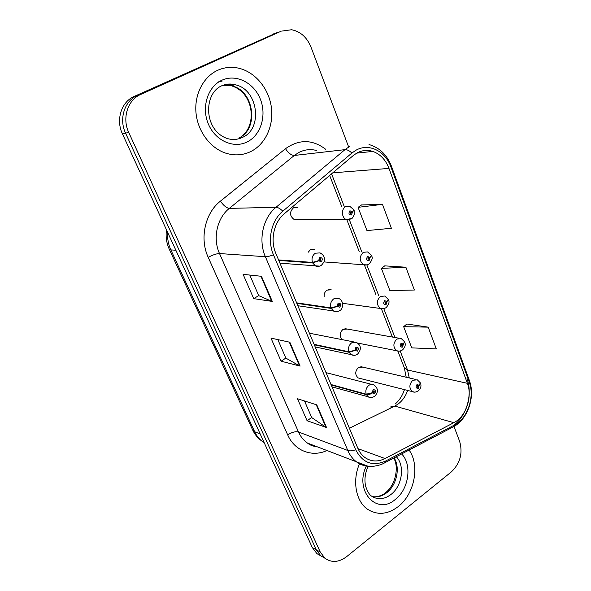 <?xml version="1.0" encoding="UTF-8"?>
<svg xmlns="http://www.w3.org/2000/svg" width="591" height="591" viewBox="0 0 591 591"><rect width="100%" height="100%" fill="white"/><g stroke="black" fill="none" stroke-linecap="round" stroke-linejoin="round"><path stroke-width="0.89" d="M311.575 249.121L314.604 249.269L310.519 249.594L308.214 252.239M328.566 289.487L331.204 289.789L327.008 290.122C324.924 291.607 323.971 293.764 324.149 296.601M398.932 338.215L344.974 328.648L347.264 329.054L342.979 329.394C339.603 332.674 339.293 336.08 342.063 339.618M415.251 379.348L360.835 366.649L362.808 367.107L358.464 367.476C354.947 371.229 354.851 374.724 358.168 377.945L360.104 378.432M293.993 207.507L297.428 207.434L293.505 207.751C289.346 211.992 289.56 215.914 294.148 219.52L346.237 219.483C341.532 217.857 341.103 208.941 345.624 206.621L349.761 206.274L353.935 209.923L352.399 211.777L349.924 210.765C348.269 213.454 348.808 214.851 351.542 214.961L352.472 211.955L350.493 213.75L350.411 212.029L351.401 212.428L352.399 211.777M217.739 70.263C203.37 76.749 194.195 94.56 196.013 112.97C197.778 131.387 210.182 147.935 225.415 153.047C234.494 155.965 243.123 155.381 251.278 151.296C265.832 143.805 274.098 125.019 271.247 106.454C268.454 87.896 254.684 71.57 238.107 68.068C231.059 66.628 224.27 67.359 217.739 70.263C203.37 76.749 194.195 94.56 196.013 112.97C197.778 131.387 210.182 147.935 225.415 153.047C234.494 155.965 243.123 155.381 251.278 151.296C265.832 143.805 274.098 125.019 271.247 106.454C268.454 87.896 254.684 71.57 238.107 68.068C231.059 66.628 224.27 67.359 217.739 70.263M359.498 463.78C352.073 480.653 355.834 501.323 367.513 509.235C377.368 515.47 387.637 514.562 398.312 506.524C414.616 494.002 420.09 465.124 409.068 450.039C420.09 465.124 414.616 494.002 398.312 506.524C387.637 514.562 377.368 515.47 367.513 509.235C355.834 501.323 352.073 480.653 359.498 463.78M356.994 152.958C362.135 150.225 367.41 149.708 372.818 151.407C380.264 154.096 385.65 159.762 388.974 168.413L467.385 383.315C472.689 396.871 465.9 416.788 453.851 422.676L385.022 458.535C378.026 461.992 371.473 461.756 365.364 457.818C362.091 455.535 359.564 452.314 357.784 448.163L275.834 253.399C269.998 240.131 273.862 222.223 284.36 213.691L353.278 155.522L356.994 152.958M355.967 150.232L351.889 153.039L282.816 211.179C271.276 220.532 267.029 240.227 273.448 254.795L355.693 449.721C362.571 462.938 372.537 466.713 385.598 461.054L454.353 425.099C467.555 418.613 474.972 396.82 469.18 381.956L391.035 167.231C385.531 151.163 368.969 142.741 355.967 150.232M276.632 32.823L134.187 96.436C121.369 101.785 115.644 119.84 122.426 133.832L312.329 547.569L316.266 549.793L320.876 555.887L324.961 558.236L320.876 555.887L316.266 549.793L125.558 133.138L316.266 549.793L320.256 552.046L324.88 558.17C331.61 562.964 338.872 562.447 346.673 556.626L451.413 471.832C460.19 463.322 462.938 453.201 459.672 441.484L454.014 426.473M134.187 96.436L137.4 95.447C124.502 100.832 118.739 119.035 125.558 133.138C118.739 119.035 124.502 100.832 137.4 95.447L277.556 32.505L137.4 95.447L140.665 94.449C127.693 99.864 121.886 118.215 128.735 132.436L320.256 552.046M280.629 31.449L140.665 94.449M428.194 327.148L403.675 326.69L411.764 347.87L436.298 348.912L428.194 327.148L406.852 324.008M382.473 204.353L358.072 207.338L366.952 230.571L391.382 228.281L382.473 204.353L361.566 204.959M405.884 267.221L381.402 268.403L389.875 290.573L414.372 290.026L405.884 267.221L384.734 265.861M348.513 146.612L311.014 47.14C306.951 37.285 300.472 31.478 291.562 29.735L281.597 31.116M272.296 301.432L253.724 298.632L243.108 274.342L261.481 276.3L272.296 301.432L271.712 301.277L260.941 276.241M326.542 427.537L307.091 420.748L297.48 398.755L316.783 404.865L326.542 427.537L325.922 427.241L316.215 404.68M300.11 366.102L281.065 361.197L270.974 338.104L289.849 342.241L300.11 366.102L299.511 365.866L289.295 342.115M281.065 361.197L285.859 358.065M277.836 339.603L285.889 358.131L299.511 365.866M307.091 420.748L311.693 417.512M304.505 400.979L311.723 417.593L325.922 427.241M253.724 298.632L258.718 295.611M249.786 275.059L258.74 295.663L271.712 301.277M381.402 268.403L384.889 265.743M358.072 207.338L361.729 204.848M403.675 326.69L407 323.883M312.329 547.569L316.924 553.634L320.979 555.968M350.035 212.516L351.431 212.501M352.472 211.955L353.95 210.278M350.057 212.442L351.401 212.428M278.797 260.439L312.676 262.951L318.719 260.808L321.297 261.739C323.004 258.969 322.442 257.573 319.605 257.55L318.645 260.624L319.731 260.033L320.115 258.806L320.758 258.769L320.795 260.483L319.761 260.106L318.719 260.808M318.645 260.624L312.454 262.404C311.383 258.489 312.344 255.415 315.321 253.199L320.086 252.904C322.974 254.514 324.437 256.553 324.481 259.006C325.146 260.07 324.156 262.131 321.504 265.189C319.775 266.415 317.781 266.681 315.52 265.987L312.676 262.951M278.575 259.929L312.454 262.404M367.011 264.864L363.583 264.738C359.18 260.919 359.077 256.775 363.288 252.298L367.58 251.943L371.399 255.401L369.959 257.403L367.558 256.494C365.955 259.176 366.472 260.528 369.124 260.542L370.025 257.58L368.075 259.383L368.03 257.713L368.991 258.075L369.959 257.403M367.72 258.068L369.013 258.141M370.025 257.58L371.451 255.74M367.757 258.001L368.991 258.075M383.389 308.775L380.382 308.472C376.334 304.771 376.327 300.753 380.353 296.416L384.756 296.039L388.272 299.327L386.92 301.469L384.593 300.656C383.027 303.331 383.529 304.638 386.1 304.572L386.987 301.639L386.004 302.223L385.65 303.397L385.051 303.449L385.044 301.831L385.975 302.156L386.92 301.469M384.807 302.075L386.004 302.223M386.987 301.639L388.346 299.659M384.852 302.016L385.975 302.156M399.257 351.165L396.642 350.744C392.912 347.161 392.978 343.268 396.834 339.042L401.319 338.643L404.569 341.783L403.306 344.051L401.045 343.327C399.523 345.994 400.011 347.257 402.508 347.109L403.372 344.213L402.419 344.819L402.072 345.979L401.466 346.031L401.488 344.464L402.39 344.752L403.306 344.051M401.326 344.612L402.419 344.819M403.372 344.213L404.658 342.115M401.37 344.56L402.39 344.752M414.653 392.128L412.4 391.634C408.95 388.169 409.075 384.386 412.777 380.264L417.305 379.828L420.334 382.835L419.152 385.221L416.958 384.586C415.473 387.245 415.946 388.464 418.369 388.243L419.218 385.384L418.288 386.004L417.948 387.149L417.335 387.208L417.386 385.687L418.258 385.938L419.152 385.221M417.29 385.76L418.288 386.004M419.218 385.384L420.437 383.167M417.342 385.716L418.258 385.938M296.845 303.338L331.226 308.413L337.202 306.411L339.699 307.239C341.362 304.476 340.815 303.131 338.067 303.198L337.136 306.234L338.185 305.621L338.562 304.409L339.219 304.365L339.212 306.027L338.215 305.695L337.202 306.411M337.136 306.234L331.012 307.889C329.985 304.092 330.916 301.063 333.812 298.802L338.687 298.485C344.619 300.686 342.669 310.039 339.906 310.386C338.148 311.693 336.087 311.959 333.723 311.169L331.226 308.413M296.638 302.843L331.012 307.889M314.301 344.826L349.126 352.302L355.043 350.419L357.466 351.15C359.077 348.402 358.552 347.102 355.885 347.249L354.977 350.249L355.996 349.621L356.358 348.424L357.03 348.38L356.994 349.983L356.026 349.695L355.043 350.419M354.977 350.249L348.919 351.793C347.936 348.106 348.845 345.114 351.652 342.817L356.609 342.47C361.234 345.587 361.581 349.444 357.658 354.031C355.915 355.413 353.81 355.671 351.335 354.799L349.126 352.302M314.102 344.346L348.919 351.793M331.196 384.977L366.42 394.685C368.23 394.973 370.18 394.389 372.271 392.926L374.62 393.569C376.194 390.828 375.684 389.572 373.098 389.801L372.204 392.764L373.194 392.114L373.556 390.932L374.229 390.88L374.162 392.439L373.224 392.18L372.271 392.926M372.204 392.764L366.221 394.19C365.268 390.614 366.161 387.659 368.887 385.325C370.601 384.187 372.264 384.061 373.889 384.948C378.24 388.176 378.543 391.929 374.812 396.206C372.286 397.736 370.143 397.987 368.378 396.96L366.42 394.685M331.004 384.512L366.221 394.19M453.851 422.676L394.773 406.083L398.016 404.111C402.412 400.794 405.625 396.236 407.642 390.437M349.392 428.224L394.773 406.083L390.267 407.029M388.974 168.413L332.785 172.823M355.693 449.721C352.495 450.896 349.865 451.147 347.804 450.475L265.381 256.708C258.045 240.212 262.877 217.865 276.012 207.301L344.967 149.649L349.613 146.479M316.355 150.439C310.297 148.902 304.424 149.604 298.728 152.53L294.333 155.455L229.323 208.379C216.986 218.049 212.538 238.446 219.512 253.546L298.514 432.014C300.627 436.705 303.597 440.384 307.423 443.043L316.924 446.722M351.889 153.039C349.362 150.646 347.057 149.516 344.967 149.649L294.333 155.455C291.311 155.337 288.364 153.091 285.49 148.71C299.053 139.084 312.469 139.284 325.744 149.324M326.853 450.578C311.959 457.441 294.606 450.881 287.677 434.85L208.202 257.329C212.819 254.876 216.587 253.613 219.512 253.546L265.381 256.708C267.324 256.782 270.013 256.139 273.448 254.795M368.991 466.314C364.669 466.136 360.702 464.799 357.082 462.302C353.086 459.48 349.998 455.535 347.804 450.475L298.514 432.014C295.434 431.275 291.821 432.22 287.677 434.85M385.598 461.054L384.83 462.738L383.367 463.492M208.202 257.329C199.418 238.565 204.996 213.085 220.436 201.132C223.538 205.579 226.501 208.002 229.323 208.379L276.012 207.301C277.955 207.352 280.223 208.645 282.816 211.179M454.353 425.099L453.452 426.791L451.879 427.618M466.971 378.735C473.029 394.426 466.314 417.106 452.898 425.86M469.18 381.956L469.276 380.235L391.478 166.285M369.013 144.536C379.562 147.617 387.039 154.842 391.441 166.189L391.035 167.231M220.436 201.132L285.49 148.71M128.735 132.436L122.426 133.832M385.022 458.535L357.998 448.658M409.275 377.952L407.539 370.01L400.188 351.024M467.385 383.315L407.539 370.01L404.384 367.964L397.869 351.165M394.958 337.513L383.795 308.694M378.617 295.323L366.848 264.923M361.707 251.648L349.318 219.645M344.184 206.399L331.581 173.835M404.296 367.735L406.202 377.235M273.574 33.872L277.556 32.505M167.615 232.285C167.253 238.491 168.332 244.364 170.851 249.904L175.859 250.244M252.734 430.108L254.64 431.711C256.597 435.907 259.323 439.246 262.803 441.721C258.385 438.847 255.031 434.976 252.734 430.108L169.299 249.269L170.851 249.904L254.64 431.711L260.18 433.957M263.963 442.208L262.803 441.721L264.147 442.593M350.079 219.357L346.237 219.483L351.608 218.567C352.103 218.655 353.004 217.34 354.305 214.629L354.142 210.448M319.568 266.12L279.949 263.18M222.179 81.085L218.692 81.802M238.963 137.888C259.486 128.934 253.99 89.928 231.273 85.747L222.933 85.503M241.874 136.122C257.085 124.731 253.886 92.499 231.273 85.747L235.041 84.735C230.734 83.56 226.449 83.856 222.201 85.606C203.577 92.757 203.127 129.924 227.018 138.457C232.529 140.111 237.774 139.72 242.753 137.275C263.372 128.262 257.868 88.96 235.041 84.735C230.483 83.708 226.087 84.107 221.854 85.939M247.363 141.825C260.978 134.999 266.896 115.208 260.284 99C253.871 82.696 236.008 73.609 221.869 80.243C207.633 86.626 201.176 107.518 208.424 124.162C215.456 140.902 233.851 148.88 247.363 141.825M337.239 311.538L297.849 305.732M354.341 355.317L315.188 346.932M370.926 397.558L331.979 386.832M372.153 496.492C377.132 497.6 381.985 496.337 386.721 492.717C396.775 485.145 400.469 467.584 394.079 457.892M368.119 466.269C364.95 473.494 364.167 480.284 365.763 486.637C367.75 492.118 369.73 495.31 371.724 496.204C377.863 500.008 384.276 499.432 390.961 494.482C402.235 486.053 405.138 465.501 396.295 456.732M366.309 466.055C354.068 490.892 376.844 515.891 395.364 499.402C408.913 489.193 412.333 464.408 401.621 453.94M372.818 151.407L356.691 153.128M317.212 446.84C313.06 446.301 309.795 445.038 307.423 443.043L367.934 466.21C370.668 466.824 379.178 466.173 384.83 462.738L453.452 426.791C467.895 419.093 475.519 396.76 469.343 380.412M324.88 558.17L316.924 553.634M392.387 337.055L381.431 308.834M376.075 295.027L364.433 265.027M359.188 251.522L346.828 219.675M341.694 206.451L329.66 175.453M395.113 404.045C399.294 400.55 402.412 395.741 404.473 389.632M169.299 249.269C166.477 243.034 165.539 236.548 166.477 229.81M350.485 211.984L350.965 211.984M320.27 258.732L320.758 258.769M324.016 261.931L363.583 264.738C365.216 265.396 367.085 265.093 369.198 263.837C372.116 260.313 372.914 257.676 371.606 255.925M368.186 257.639L368.607 257.669M342.617 303.309L380.382 308.472C382.045 309.211 383.973 308.916 386.182 307.579C388.915 304.372 389.683 301.794 388.479 299.851M357.688 343.075L396.642 350.744C398.341 351.571 400.321 351.283 402.597 349.872C405.101 347.249 405.832 344.723 404.776 342.307M358.168 377.945L412.4 391.634C414.128 392.535 416.145 392.254 418.465 390.777C420.807 388.457 421.501 385.989 420.541 383.36M338.798 304.313L339.219 304.365M309.418 333.213L353.935 341.945M326.003 372.633L371.621 384.364M393.702 458.091C399.051 466.402 395.859 484.945 385.627 492.584M373.675 496.78C373.276 497.083 380.767 496.942 385.229 492.894"/></g></svg>
